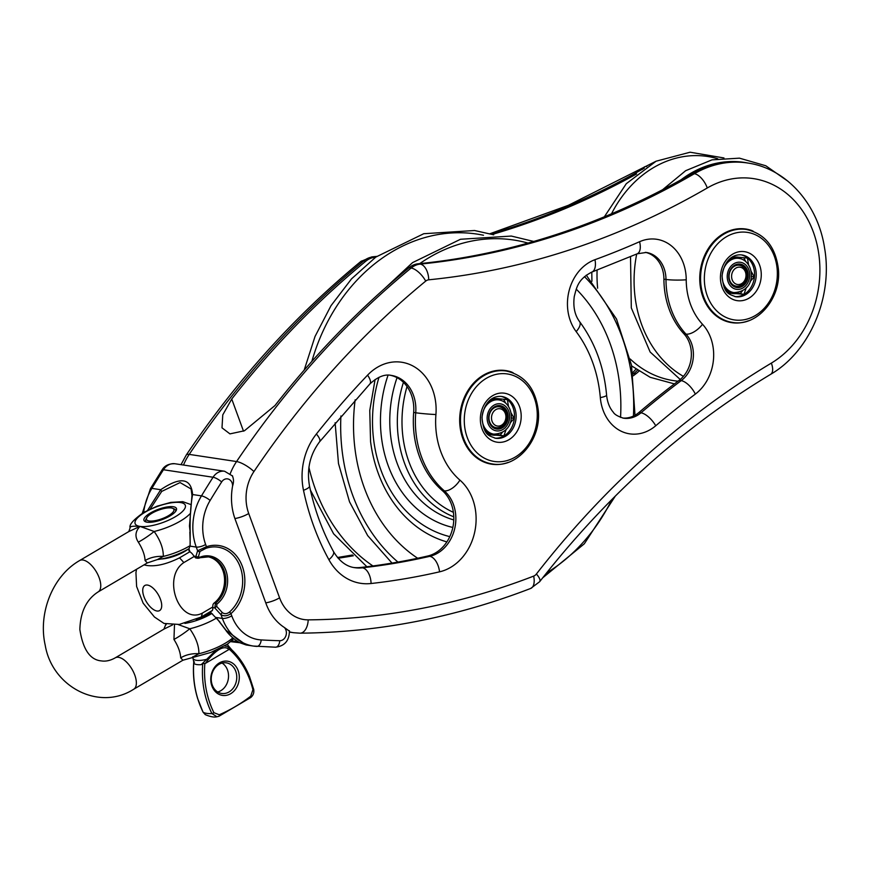 <?xml version="1.0" encoding="UTF-8"?>
<svg xmlns="http://www.w3.org/2000/svg" width="869" height="869" viewBox="0 0 869 869"><rect width="100%" height="100%" fill="white"/><g stroke="black" fill="none" stroke-linecap="round" stroke-linejoin="round"><path stroke-width="1.3" d="M193.027 656.855L198.892 653.727A25.494 18.879 2.6 0 0 180.687 657.866L182.914 660.223L210.841 652.456L227.428 644.157L233.804 638.726M174.484 624.887L173.952 639.454C178.178 646.188 180.426 652.326 180.687 657.866M164.404 628.863L172.529 624.93M79.633 560.548A18.206 8.657 59.5 0 1 82.946 560.016A18.206 8.657 59.5 0 1 97.915 574.789A18.206 8.657 59.5 0 1 98.132 591.919C86.487 599.382 80.393 611.906 79.85 629.493C82.935 649.415 90.061 659.875 101.239 660.885C105.649 661.624 110.309 660.614 115.24 657.844A18.206 8.657 -120.5 0 1 118.553 657.312A18.206 8.657 -120.5 0 1 133.522 672.085A18.206 8.657 -120.5 0 1 133.739 689.215C99.196 711.472 52.129 686.955 45.199 645.146C37.943 613.199 52.585 575.995 79.633 560.548L128.818 531.556L139.974 526.397C135.271 531.361 134.728 536.607 138.345 542.158C142.581 548.893 144.819 555.03 145.08 560.57L147.306 562.916M138.345 542.158A25.494 5.572 144.5 0 0 154.161 531.48L139.974 526.397C132.99 525.875 129.709 526.353 130.144 527.841L130.144 527.798C128.981 524.767 133.533 519.629 143.798 512.395L156.985 506.225L170.78 502.401L182.783 501.674L191.061 504.617M98.132 591.919L147.317 562.927L157.408 559.56L163.296 556.432A25.494 18.879 2.6 0 0 145.08 560.57M190.181 542.05L190.094 545.678A33.304 10.569 159.9 0 1 163.296 556.432C163.437 548.687 160.396 540.377 154.161 531.48A33.304 10.569 159.9 0 0 189.963 513.818M190.094 545.678L189.062 548.632C178.981 554.476 168.434 558.126 157.408 559.56M190.105 546.014L190.17 532.165C189.855 517.62 190.659 505.074 192.603 494.537C191.137 478.015 180.502 476.408 160.732 489.714L147.643 510.288M222.366 612.656L216.674 606.399L216.848 604.161A26.515 21.758 98.6 0 0 225.853 570.368A26.515 21.758 98.6 0 0 199.696 557.311L198.447 556.594L199.968 551.446L205.996 548.306A36.476 29.926 -81.4 0 1 240.213 566.946A36.476 29.926 -81.4 0 1 229.383 612.134C226.885 613.97 224.55 614.144 222.366 612.656A1.825 0.978 129.3 0 0 221.019 614.741C224.05 616.425 227.352 616.067 230.948 613.644A38.236 31.371 98.6 0 0 242.299 566.273A38.236 31.371 98.6 0 0 206.464 546.731L205.649 544.515A43.884 35.998 -81.4 0 1 210.146 500.446A917.881 753.065 -81.4 0 1 221.638 481.947A7.463 6.126 -81.4 0 1 228.536 479.134A7.463 6.126 -81.4 0 1 232.599 485.956C233.902 482.121 233.772 478.678 232.208 475.625M232.599 485.956A54.628 44.819 98.6 0 0 235.151 519.238L266.012 603.553A54.628 44.819 98.6 0 0 284.391 627.505A7.463 6.126 -81.4 0 1 285.879 635.836A7.463 6.126 -81.4 0 1 279.742 640.714A917.881 753.065 -81.4 0 1 261.189 639.932A43.884 35.998 -81.4 0 1 231.762 615.86L230.948 613.644A1.825 0.739 48.5 0 0 229.383 612.134M289.019 630.861L284.391 627.505M203.422 549.306L206.018 548.296A1.825 0.956 71.2 0 0 206.464 546.731L197.6 550.761A1.825 1.575 39 0 0 199.968 551.446M199.512 557.931A25.494 20.91 -81.4 0 1 208.647 556.866A25.494 20.91 -81.4 0 1 225.549 576.201A25.494 20.91 -81.4 0 1 215.49 603.173L214.208 602.977A25.494 20.91 98.6 0 0 224.311 576.397A25.494 20.91 98.6 0 0 208.006 556.79M216.848 604.161A1.825 0.782 -128 0 0 215.49 603.173L214.762 607.898L221.019 614.741L222.366 618.424A7.104 2.249 -20.1 0 0 231.762 615.86M214.208 602.977A3.639 2.987 98.6 0 0 212.905 604.943L212.72 607.583A7.289 3.465 59.5 0 1 211.732 611.048A7.289 3.465 59.5 0 1 210.928 611.287M210.146 500.446A7.104 1.836 -148.8 0 0 201.478 495.873A50.989 41.831 98.6 0 0 196.253 547.079L197.6 550.761L195.927 556.41L197.687 558.311L199.012 558.126A1.825 0.934 -112.7 0 0 199.294 558.094A1.825 0.934 -112.7 0 0 199.696 557.311M188.866 548.752L190.007 551.869A7.289 3.465 59.5 0 1 193.874 556.106L195.699 557.92A3.639 2.987 98.6 0 0 196.34 558.115L208.647 556.866M216.674 606.399L214.762 607.898L212.72 607.583M193.874 556.106L195.927 556.41A1.825 1.271 1.1 0 0 198.447 556.594M150.228 509.028L161.721 491.409L180.089 482.567L191.126 489.019L191.984 495.482A1.825 1.314 -178 0 0 191.984 495.526M143.657 512.471A50.989 41.831 -81.4 0 1 151.869 488.378L160.732 489.714A1.825 0.597 52.1 0 0 161.721 491.409M221.638 481.947A7.104 1.934 -147.5 0 0 213.057 477.244A924.985 758.898 98.6 0 0 201.478 495.873L192.603 494.537A1.825 1.314 -178 0 0 191.984 495.482L189.464 526.038L190.17 532.165M210.113 611.765L219.879 621.998M239.768 642.723L230.719 641.67L239.746 642.723M237.834 641.626L231.665 640.855M246.112 644.95L239.681 642.68C231.328 637.868 226.624 631.535 225.799 630.231A1.825 0.858 -35.9 0 0 226.125 630.416L216.316 617.642M216.218 617.501L222.366 618.424A50.989 41.831 98.6 0 0 253.379 646.058L246.057 644.95L226.125 630.416M166.251 624.224L165.74 625.137M232.805 637.889A33.304 10.569 159.9 0 1 198.892 653.727C199.044 645.982 195.992 637.672 189.768 628.776L178.254 624.583M216.566 618.011A33.304 10.569 159.9 0 1 189.768 628.776A25.494 5.572 -35.5 0 1 173.952 639.454M196.209 619.575A23.669 7.506 -20.1 0 0 210.58 612.938M173.322 506.736A17.293 5.486 -20.1 0 0 151.684 512.286A17.293 5.486 -20.1 0 0 145.536 521.791A17.293 5.486 -20.1 0 0 162.101 519.619A17.293 5.486 -20.1 0 0 176.157 510.592A17.293 5.486 -20.1 0 0 173.322 506.736M146.448 522.073A15.935 5.051 159.9 0 1 145.981 519.249L146.796 517.728A14.567 4.627 159.9 0 1 158.625 510.125A14.567 4.627 159.9 0 1 172.573 508.3A14.567 4.627 159.9 0 1 167.402 516.305A14.567 4.627 159.9 0 1 149.175 520.976A14.567 4.627 159.9 0 1 146.796 517.728M172.573 508.3L174.18 508.93A15.935 5.051 159.9 0 1 175.636 511.385M227.461 644.125L228.036 645.45A18.673 5.931 -20.1 0 1 228.167 646.514A1.825 1.705 133.4 0 1 227.635 648.393L228.786 649.61L229.666 647.883L228.167 646.514L224.593 645.971M215.686 650.523L201.217 664.655L202.759 663.579L205.334 663.427L207.854 660.049A1.825 0.782 -142.8 0 1 206.257 659.43A18.673 5.931 -20.1 0 1 192.961 658.278L194.167 663.59A19.781 6.279 -20.1 0 0 201.217 664.655M231.784 649.838L228.036 645.45M228.786 649.599L205.334 663.427M232.577 650.609C239.703 657.746 245.33 666.327 249.457 676.364L253.552 688.987L245.362 667.87L232.61 650.642L229.666 647.883M250.468 697.579A1.825 0.793 -127.4 0 0 250.783 697.503A1.825 0.793 -127.4 0 0 250.707 696.21A180.111 147.773 -81.4 0 1 219.26 714.752A1.825 0.923 66.6 0 1 218.945 716.262A1.825 0.923 66.6 0 1 218.945 716.273A1.825 0.923 66.6 0 1 218.695 716.306L216.957 716.762L211.906 713.547C204.552 698.633 201.467 682.284 202.673 664.513L202.759 663.579M205.301 714.666L203.107 712.211C195.818 697.275 192.679 680.927 193.7 663.156L193.765 662.221L194.167 663.59M194.515 662.037L193.765 662.221M217.706 691.985A15.479 12.698 98.6 0 0 228.33 678.798A15.479 12.698 98.6 0 0 222.073 663.069M219.401 662.895A17.293 14.197 98.6 0 0 216.5 692.702A17.293 14.197 98.6 0 0 239.203 679.308A17.293 14.197 98.6 0 0 219.401 662.895M218.955 664.361A15.479 12.698 -81.4 0 1 226.32 662.841A15.479 12.698 -81.4 0 1 236.564 680.047A15.479 12.698 -81.4 0 1 221.693 693.451A15.479 12.698 -81.4 0 1 211.319 680.764A15.479 12.698 -81.4 0 1 218.955 664.361M338.16 558.224A848.502 696.156 98.6 0 0 353.314 555.78M771.357 363.101A924.985 758.898 98.6 0 0 536.401 574.007A7.289 5.974 -81.4 0 1 533.653 576.114A895.852 734.989 -81.4 0 1 308.213 619.858A40.061 32.87 -81.4 0 1 279.579 597.839L248.73 513.514A40.061 32.87 -81.4 0 1 253.944 471.552A895.852 734.989 -81.4 0 1 425.701 281.111A7.289 5.974 -81.4 0 1 428.732 279.807A924.985 758.898 98.6 0 0 707.279 187.976A98.327 80.665 -81.4 0 1 813.308 231.914A98.327 80.665 -81.4 0 1 771.357 363.101A14.567 6.898 -120.9 0 1 770.618 374.343C810.158 351.434 833.143 296.503 824.551 247.893C817.99 204.237 786.358 168.325 747.438 162.981L745.374 162.666A112.894 92.625 98.6 0 0 692.311 173.398A910.419 746.949 -81.4 0 1 418.163 263.785A21.855 17.923 98.6 0 0 409.06 267.706A910.419 746.949 98.6 0 0 274.973 405.551L244.45 430.763L229.948 433.881L221.997 427.83L222.768 414.882L231.741 399.023A910.419 746.949 -81.4 0 1 365.827 261.178A21.855 17.923 -81.4 0 1 374.93 257.257A910.419 746.949 98.6 0 0 375.669 257.181M390.29 375.278A36.422 29.883 -81.4 0 1 413.666 412.449A91.039 74.691 98.6 0 0 442.234 490.518A36.422 29.883 -81.4 0 1 452.749 527.852A36.422 29.883 -81.4 0 1 427.678 556.03A848.502 696.156 -81.4 0 1 360.385 567.5A43.7 35.857 -81.4 0 1 353.705 567.5M645.341 252.336A29.133 23.897 -81.4 0 1 663.916 279.145A78.297 64.241 98.6 0 0 683.914 333.794A29.133 23.897 -81.4 0 1 679.145 380.34A957.757 785.782 98.6 0 0 638.921 412.503A29.133 23.897 -81.4 0 1 622.639 418.022M740.605 228.677A46.98 38.54 -81.4 0 1 742.723 228.927L746.33 229.47A46.98 38.54 98.6 0 0 723.996 234.087A46.98 38.54 98.6 0 0 700.805 283.881A46.98 38.54 98.6 0 0 732.285 322.377L728.689 321.823A46.98 38.54 -81.4 0 1 726.582 321.432M741.138 254.867A21.117 17.326 -81.4 0 1 754.281 278.189A21.117 17.326 -81.4 0 1 734.837 296.579M728.32 293.146L731.731 293.32L727.907 292.744M730.308 292.766L735.956 293.624A18.39 15.088 -81.4 0 1 732.86 293.548A18.39 15.088 -81.4 0 1 731.731 293.32M735.956 293.624L743.951 294.309L746.373 287.487M750.132 281.534L754.314 276.82L751.012 271.15M748.557 264.926L747.47 258.093L737.216 257.061M732.534 256.952L735.25 257.105A18.39 15.088 -81.4 0 1 738.357 257.181A18.39 15.088 -81.4 0 1 739.476 257.398M732.209 257.148L741.431 257.561M743.864 257.93L745.667 261.46M742.3 291.028L740.41 293.429L727.722 292.571M734.631 265.262A11.84 9.711 -81.4 0 1 740.258 264.1A11.84 9.711 -81.4 0 1 748.09 277.254A11.84 9.711 -81.4 0 1 736.716 287.498A11.84 9.711 -81.4 0 1 728.787 277.798A11.84 9.711 -81.4 0 1 734.631 265.262M739.736 264.035A11.84 9.711 -81.4 0 1 747.058 277.092A11.84 9.711 -81.4 0 1 736.206 287.411M739.193 265.23A10.558 8.668 98.6 0 0 739.03 265.197A10.558 8.668 98.6 0 0 728.895 278.199A10.558 8.668 98.6 0 0 735.88 286.086A10.558 8.668 98.6 0 0 736.032 286.107M743.951 294.309L736.673 293.211M754.314 276.82L751.261 276.353M732.415 322.388A47.339 38.844 -81.4 0 1 729.667 322.28M743.799 228.797A47.339 38.844 -81.4 0 1 746.449 229.492M748.318 320.835A47.339 38.844 -81.4 0 1 731.72 322.66A47.339 38.844 -81.4 0 1 700.392 270.042A47.339 38.844 -81.4 0 1 745.874 229.036A47.339 38.844 -81.4 0 1 751.022 230.263A14.936 12.253 -81.4 0 1 753.347 231.35M508.235 462.373A47.339 38.844 -81.4 0 1 491.637 464.198A47.339 38.844 -81.4 0 1 460.309 411.58A47.339 38.844 -81.4 0 1 505.791 370.574A47.339 38.844 -81.4 0 1 510.95 371.802A14.936 12.253 -81.4 0 1 513.264 372.899M500.522 370.227A46.98 38.54 -81.4 0 1 502.651 370.476L506.247 371.02A46.98 38.54 98.6 0 0 483.924 375.625A46.98 38.54 98.6 0 0 460.722 425.419A46.98 38.54 98.6 0 0 492.212 463.916L488.606 463.373A46.98 38.54 -81.4 0 1 486.499 462.981M501.065 396.405A21.117 17.326 -81.4 0 1 514.198 419.727A21.117 17.326 -81.4 0 1 494.754 438.128M488.237 434.685L491.648 434.869L487.824 434.283M490.225 434.315L495.873 435.163A18.39 15.088 -81.4 0 1 492.777 435.087A18.39 15.088 -81.4 0 1 491.648 434.869M495.873 435.163L503.868 435.858L506.29 429.025M510.06 423.084L514.242 418.358L510.929 412.688M508.484 406.475L507.387 399.631L497.133 398.599M492.451 398.491L495.167 398.643A18.39 15.088 -81.4 0 1 498.274 398.719A18.39 15.088 -81.4 0 1 499.403 398.947M492.126 398.697L501.359 399.11M503.781 399.468L505.584 403.01M502.217 432.577L500.327 434.967L487.639 434.109M494.548 406.801A11.84 9.711 -81.4 0 1 500.175 405.638A11.84 9.711 -81.4 0 1 508.007 418.793A11.84 9.711 -81.4 0 1 496.633 429.047A11.84 9.711 -81.4 0 1 488.704 419.347A11.84 9.711 -81.4 0 1 494.548 406.801M499.653 405.584A11.84 9.711 -81.4 0 1 506.975 418.641A11.84 9.711 -81.4 0 1 496.123 428.949M499.11 406.768A10.558 8.668 98.6 0 0 498.958 406.746A10.558 8.668 98.6 0 0 488.812 419.749A10.558 8.668 98.6 0 0 495.797 427.624A10.558 8.668 98.6 0 0 495.949 427.646M503.868 435.858L496.59 434.761M514.242 418.358L511.189 417.902M492.332 463.937A47.339 38.844 -81.4 0 1 489.595 463.818M503.716 370.335A47.339 38.844 -81.4 0 1 506.377 371.03M633.251 375.81A957.757 785.782 -81.4 0 1 635.912 373.8A29.133 23.897 98.6 0 0 638.911 371.172M492.31 234.402A910.419 746.949 98.6 0 0 636.586 173.952M144.004 564.872L146.513 565.426C155.508 566.794 166.511 564.274 179.503 557.855A43.7 20.78 59.5 0 1 183.826 562.591L194.135 556.508M189.844 551.761L179.503 557.855M161.482 558.973A20.389 6.474 -20.1 0 0 184.652 551.478A20.389 6.474 -20.1 0 0 187.976 549.273M183.826 562.591C161.667 577.277 179.188 625.148 202.325 613.134A43.7 20.78 59.5 0 1 201.163 617.044L212.329 610.462M212.666 607.04L202.325 613.134M201.163 617.044L179.253 624.453L164.013 623.431L154.454 617.012L143.146 603.184L136.607 586.466L135.944 572.649L136.52 569.293M489.128 419.792A10.558 8.668 -81.4 0 1 499.262 406.79A10.558 8.668 -81.4 0 1 506.258 418.532A10.558 8.668 -81.4 0 1 496.112 427.678A10.558 8.668 -81.4 0 1 489.128 419.792M491.626 419.51A8.744 7.169 98.6 0 0 503.412 423.648A8.744 7.169 98.6 0 0 501.098 409.017A8.744 7.169 98.6 0 0 491.626 419.51M729.21 278.254A10.558 8.668 -81.4 0 1 739.345 265.251A10.558 8.668 -81.4 0 1 746.33 276.983A10.558 8.668 -81.4 0 1 736.184 286.129A10.558 8.668 -81.4 0 1 729.21 278.254M731.709 277.961A8.744 7.169 98.6 0 0 743.495 282.099A8.744 7.169 98.6 0 0 741.181 267.467A8.744 7.169 98.6 0 0 731.709 277.961M205.649 544.515A7.104 2.249 159.9 0 1 196.253 547.079L190.105 546.145M150.446 488.65A7.104 1.836 -148.8 0 1 151.869 488.378A924.985 758.898 -81.4 0 1 163.448 469.738A14.567 11.949 -81.4 0 1 174.984 463.753L224.604 471.248A14.567 11.949 98.6 0 0 213.057 477.244L163.448 469.738A7.104 1.934 -147.5 0 0 162.025 470.031L150.446 488.65L142.288 513.318M275.245 647.177A7.104 4.041 -88.4 0 0 275.527 647.199A7.104 4.041 -88.4 0 0 279.742 640.714M289.41 630.731C289.399 640.562 284.771 646.047 275.527 647.199L253.379 646.058A50.989 41.831 98.6 0 0 256.561 646.384A7.104 4.052 -86.7 0 0 256.768 646.417A7.104 4.052 -86.7 0 0 261.189 639.932M212.579 614.079L210.385 612.536M145.123 512.178A26.711 8.473 159.9 0 1 180.448 502.532A26.711 8.473 159.9 0 1 175.31 516.751A26.711 8.473 159.9 0 1 139.974 526.397A26.711 8.473 159.9 0 1 145.123 512.178M211.547 613.666A26.711 8.473 159.9 0 1 184.912 623.388M207.854 660.049C216.305 649.925 222.898 646.036 227.635 648.393M205.258 714.644C210.385 716.773 214.285 717.479 216.957 716.762L218.945 716.262L250.783 697.503C253.335 695.319 254.302 692.517 253.65 689.095L252.922 689.693C248.643 673.019 240.778 659.549 229.329 649.284L229.22 649.197M252.922 689.693L250.707 696.21M219.26 714.752L213.904 712.699A1.825 0.673 153.7 0 1 211.906 713.547A28.558 9.059 -20.1 0 1 203.107 712.211A1.825 0.673 153.7 0 1 203.009 712.102A1.825 0.673 153.7 0 1 202.988 711.961M204.812 663.59L204.802 663.753C203.585 681.47 206.616 697.785 213.904 712.699M183.5 465.034A54.628 44.819 -81.4 0 1 189.214 454.389A14.567 4.171 -146 0 0 186.27 455.008L181.013 464.665M337.683 557.681A848.502 696.156 98.6 0 0 352.695 555.215M231.741 399.023L243.516 431.176M726.43 236.748A44.243 36.302 -81.4 0 1 777.103 278.743A44.243 36.302 -81.4 0 1 719.032 312.981A44.243 36.302 -81.4 0 1 726.43 236.748M748.926 298.208A24.767 20.313 98.6 0 0 753.065 255.551A24.767 20.313 98.6 0 0 720.564 274.713A24.767 20.313 98.6 0 0 748.926 298.208M741.952 254.965A21.117 17.326 -81.4 0 1 756.106 272.269A21.117 17.326 -81.4 0 1 745.678 294.656A21.117 17.326 -81.4 0 1 735.641 296.731C728.678 293.82 723.91 294.33 722.041 275.929C724.822 257.126 735.717 254.085 741.952 254.965M725.115 289.171A17.662 14.491 98.6 0 0 735.283 292.723M740.431 258.68A17.662 14.491 98.6 0 0 729.667 259.071M727.918 260.852A17.293 14.197 -81.4 0 1 729.373 259.864A17.293 14.197 -81.4 0 1 737.596 258.169L739.008 258.386C755.063 260.776 757.735 291.658 733.838 292.592A17.293 14.197 -81.4 0 1 723.323 283.218A17.293 14.197 -81.4 0 1 730.786 260.081A17.293 14.197 -81.4 0 1 739.008 258.386M733.838 292.592L732.426 292.375A17.293 14.197 -81.4 0 1 723.975 286.955M728.135 281.904A13.654 11.199 -81.4 0 1 739.801 262.221A13.654 11.199 -81.4 0 1 747.514 283.283A13.654 11.199 -81.4 0 1 728.135 281.904M435.923 414.546A50.989 41.831 98.6 0 0 413.948 366.555A50.989 41.831 98.6 0 0 367.565 375.158A863.069 708.105 98.6 0 0 316.381 434.011A58.266 47.806 98.6 0 0 303.498 490.301A243.993 200.185 98.6 0 0 328.895 559.69A58.266 47.806 98.6 0 0 371.085 583.512A863.069 708.105 98.6 0 0 439.54 571.835A50.989 41.831 98.6 0 0 474.637 532.393A50.989 41.831 98.6 0 0 459.918 480.122A76.472 62.742 -81.4 0 1 435.923 414.546A14.567 0.717 4.5 0 1 415.73 412.764L413.666 412.449M695.341 394.091A43.7 35.857 98.6 0 0 702.51 324.278A63.73 52.281 -81.4 0 1 686.228 279.796A43.7 35.857 98.6 0 0 639.573 241.712A943.191 773.834 -81.4 0 1 594.961 259.701A43.7 35.857 98.6 0 0 576.158 331.6A123.822 101.586 -81.4 0 1 600.316 397.611A43.7 35.857 98.6 0 0 655.726 425.767A943.191 773.834 -81.4 0 1 695.341 394.091A14.567 6.387 53.1 0 0 681.198 380.644L679.145 380.34M683.392 376.353A112.981 92.69 -81.4 0 1 636.705 254.03M681.09 179.774A112.981 92.69 -81.4 0 1 747.698 163.014M678.026 381.176A113.361 93.005 -81.4 0 1 630.21 359.006M597.633 288.204A113.361 93.005 -81.4 0 1 597.101 270.15M611.515 213.817A113.361 93.005 -81.4 0 1 717.696 158.734M486.358 378.297A44.243 36.302 -81.4 0 1 537.02 420.281A44.243 36.302 -81.4 0 1 478.949 454.52A44.243 36.302 -81.4 0 1 486.358 378.297M508.843 439.757A24.767 20.313 98.6 0 0 512.992 397.09A24.767 20.313 98.6 0 0 480.492 416.251A24.767 20.313 98.6 0 0 508.843 439.757M501.869 396.503A21.117 17.326 -81.4 0 1 516.023 413.807A21.117 17.326 -81.4 0 1 505.595 436.195A21.117 17.326 -81.4 0 1 495.558 438.269C488.595 435.369 483.827 435.869 481.969 417.468C484.739 398.675 495.634 395.634 501.869 396.503M485.032 430.72A17.662 14.491 98.6 0 0 495.2 434.272M500.348 400.229A17.662 14.491 98.6 0 0 489.584 400.609M487.835 402.39A17.293 14.197 -81.4 0 1 489.301 401.413A17.293 14.197 -81.4 0 1 497.524 399.718L498.936 399.925C514.98 402.325 517.663 433.207 493.766 434.131A17.293 14.197 -81.4 0 1 483.24 424.756A17.293 14.197 -81.4 0 1 490.713 401.63A17.293 14.197 -81.4 0 1 498.936 399.925M493.766 434.131L492.354 433.924A17.293 14.197 -81.4 0 1 483.892 428.504M488.052 423.442A13.654 11.199 -81.4 0 1 499.729 403.759A13.654 11.199 -81.4 0 1 507.431 424.822A13.654 11.199 -81.4 0 1 488.052 423.442M453.401 512.341A103.281 84.738 -81.4 0 1 407.029 386.531M453.781 516.816A106.865 87.682 -81.4 0 1 403.444 382.327M453.77 519.934A108.744 89.214 -81.4 0 1 397.046 377.667M452.836 527.45A115.914 95.101 -81.4 0 1 388.052 375.18M449.794 536.629A125.56 103.009 -81.4 0 1 379.003 377.298M446.862 541.908A131.643 108.006 -81.4 0 1 370.563 441.55L369.759 410.483L375.093 379.514M576.234 289.116A162.058 132.957 -81.4 0 1 604.096 329.177A162.058 132.957 -81.4 0 1 620.542 417.402M417.641 558.235A162.058 132.957 -81.4 0 1 355.16 399.816M584.468 276.646A177.613 145.72 -81.4 0 1 615.317 320.878A177.613 145.72 -81.4 0 1 633.425 416.055M611.917 499.479A177.613 145.72 -81.4 0 1 546.59 572.921M397.926 562.069A177.613 145.72 -81.4 0 1 340.909 415.969M419.705 263.633A177.613 145.72 -81.4 0 1 528.015 243.081M372.92 565.958A178.004 146.046 -81.4 0 1 308.919 467.359M311.862 361.374A178.004 146.046 -81.4 0 1 483.49 235.249M367.565 375.158A14.567 5.41 43.6 0 1 369.879 383.957C377.667 376.809 384.793 373.952 391.267 375.397A36.422 29.883 -81.4 0 1 415.73 412.764A91.039 74.691 98.6 0 0 444.298 490.833A36.422 29.883 -81.4 0 1 454.813 528.156A36.422 29.883 -81.4 0 1 429.742 556.334A848.502 696.156 -81.4 0 1 362.438 567.815L360.385 567.5M371.085 583.512A14.567 8.136 -96.4 0 0 362.438 567.815A43.7 35.857 -81.4 0 1 354.682 567.674C346.362 566.577 339.268 561.168 333.435 551.446C322.508 531.48 314.535 509.679 309.516 486.053C306.583 469.488 309.929 454.748 319.553 441.832L369.879 383.957M639.573 241.712A14.567 7.386 66.2 0 1 637.238 253.791L646.297 252.455A29.133 23.897 -81.4 0 1 665.98 279.449A78.297 64.241 98.6 0 0 685.978 334.109L683.914 333.794M686.228 279.796A14.567 1.542 179.8 0 1 665.98 279.449L663.916 279.145M748.513 229.883L751.022 230.263M508.43 371.421L510.95 371.802M459.918 480.122A14.567 7.386 131 0 1 444.298 490.833L442.234 490.518M439.54 571.835A14.567 7.919 -102.9 0 0 429.742 556.334L427.678 556.03M328.895 559.69A14.567 5.67 -28.7 0 0 333.435 551.446M303.498 490.301A14.567 3.454 -11.9 0 0 309.516 486.053M316.381 434.011A14.567 4.769 38.4 0 1 319.553 441.832M702.51 324.278A14.567 6.963 137.2 0 1 685.978 334.109A29.133 23.897 -81.4 0 1 681.198 380.644A957.757 785.782 98.6 0 0 640.974 412.808L638.921 412.503M655.726 425.767A14.567 6.061 -130.3 0 0 640.974 412.808A29.133 23.897 -81.4 0 1 623.584 418.195C617.924 416.447 614.47 414.426 613.232 412.134C609.56 407.909 607.344 402.249 606.595 395.134C604.064 367.098 595.059 342.592 579.569 321.606C574.746 315.045 572.975 306.703 574.257 296.59C576.766 286.792 578.178 279.199 591.713 272.138L637.238 253.791M600.316 397.611A14.567 2.335 -4.9 0 0 606.595 395.134M576.158 331.6A14.567 6.485 -36.9 0 0 579.569 321.606M594.961 259.701A14.567 7.604 70 0 1 591.713 272.138M633.012 374.126A957.757 785.782 -81.4 0 1 633.849 373.496A29.133 23.897 98.6 0 0 637.466 370.216M635.912 373.8L633.849 373.496A14.567 6.387 53.1 0 0 632.914 373.431M747.438 162.981A112.894 92.625 98.6 0 0 694.374 173.713L692.311 173.398M707.279 187.976A14.567 6.963 59.9 0 0 694.374 173.713A910.419 746.949 -81.4 0 1 420.216 264.1L418.163 263.785M374.93 257.257L372.866 256.942A910.419 746.949 98.6 0 0 376.505 256.572M490.746 233.946A910.419 746.949 98.6 0 0 644.287 168.13M365.827 261.178L363.774 260.863A21.855 17.923 -81.4 0 1 372.866 256.942A14.567 8.158 -95.7 0 0 371.715 256.909L376.755 256.388M642.625 169.292A14.567 6.963 59.9 0 1 644.385 166.967A14.567 6.963 59.9 0 1 646.721 166.522M428.732 279.807A14.567 8.158 -95.7 0 0 420.216 264.1A21.855 17.923 98.6 0 0 411.124 268.021A910.419 746.949 98.6 0 0 236.564 461.548L189.214 454.389A910.419 746.949 -81.4 0 1 363.774 260.863A14.567 6.159 -129.4 0 0 360.874 261.46L371.715 256.909M425.701 281.111A14.567 6.159 50.6 0 0 411.124 268.021L409.06 267.706M253.944 471.552A14.567 4.171 34 0 0 236.564 461.548A54.628 44.819 98.6 0 0 230.252 473.67M289.475 631.861A54.628 44.819 98.6 0 0 293.537 632.708L289.486 632.1M770.618 374.343C683.805 426.603 606.812 495.721 539.66 581.709A14.567 4.703 -142.1 0 0 536.401 574.007M539.66 581.709L530.666 588.454A14.567 7.539 -111.1 0 0 533.653 576.114M530.666 588.454C455.095 617.555 378.232 632.458 300.087 633.175A14.567 8.255 -90.5 0 0 308.213 619.858M147.469 585.065A14.567 6.93 -120.5 0 0 147.458 603.444A14.567 6.93 -120.5 0 0 161.721 605.606A14.567 6.93 -120.5 0 0 147.469 585.065M265.762 602.88A14.567 4.627 -20.1 0 0 279.579 597.839M234.902 518.554A14.567 4.627 -20.1 0 0 248.73 513.514M133.739 689.215L182.914 660.223M115.24 657.844L164.426 628.841M224.604 471.248L232.675 476.082M203.552 549.251L205.996 548.306M190.17 542.05L189.855 532.056M225.799 630.231L218.195 620.194M188.443 549.002L189.214 551.131M128.818 531.556L130.144 527.798M163.861 629.221L165.914 624.138M192.549 656.91L192.961 658.278M193.733 662.026C192.755 674.713 194.069 686.89 197.665 698.578L203.009 712.102M193.744 662.113L193.168 659.136M162.025 470.031C164.567 465.643 168.89 463.546 174.984 463.753M337.53 557.496L352.477 555.009M732.285 322.377C757.029 327.124 781.568 298.186 778.374 269.01C775.582 246.905 764.905 233.728 746.33 229.47M662.569 189.746L685.674 170.693L712.015 159.853L739.465 158.158L765.795 165.762L788.042 181.306M680.221 379.481L650.131 351.999L631.307 307.908L630.525 256.724M674.431 383.902L650.218 377.32L631.644 365.914M591.919 281.252L591.789 272.116M604.346 216.815L626.267 183.717L656.084 161.21L690.105 152.216L723.975 157.962M492.212 463.916C516.946 468.663 541.485 439.736 538.291 410.559C535.5 388.443 524.822 375.267 506.247 371.02M586.271 275.147L616.523 319.053L631.502 365.186L635 415.241M615.339 496.047L584.326 543.788L542.68 577.852M392.006 563.09L367.674 535.608L349.523 501.826L338.486 463.557L335.13 422.768M384.272 288.899L412.569 262.612L460.494 239.268L511.32 236.064L533.74 241.463M366.892 566.74L333.62 533.816L310.407 490.116M304.172 370.14L315.023 336.488L331.013 305.671L351.543 278.84L375.832 257.061L423.757 233.718L474.583 230.513L493.668 234.815M632.784 372.573L635.956 369.173M655.867 161.319L568.391 205.312L489.964 233.728M360.874 261.46C294.895 315.762 236.694 380.285 186.27 455.008M293.537 632.708L300.087 633.175"/></g></svg>
